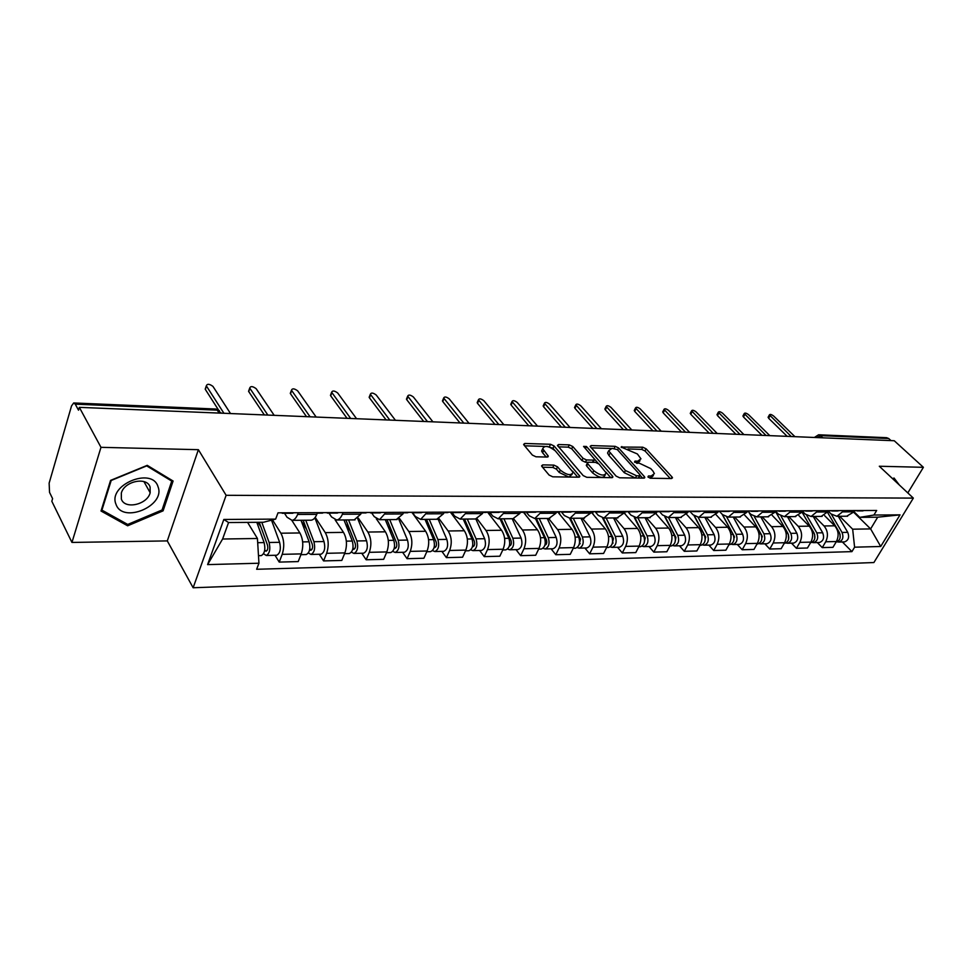 <?xml version="1.0" encoding="UTF-8"?>
<svg xmlns="http://www.w3.org/2000/svg" width="972" height="972" viewBox="0 0 972 972"><rect width="100%" height="100%" fill="white"/><g stroke="black" fill="none" stroke-linecap="round" stroke-linejoin="round"><path stroke-width="1.46" d="M648.045 477.082L650.475 478.236L671.531 478.54L672.49 477.823L672.017 476.973L646.113 448.797L642.759 447.205L621.12 447.059L637.389 453.96L640.961 458.833L637.741 461.178L634.995 461.105L634.595 462.186L639.746 463.389L650.718 468.601L652.892 470.995L654.387 473.631L651.179 476.013L648.433 475.976L648.045 477.082M542.765 464.883L541.562 465.843L541.939 466.524L549.107 475.077L552.764 476.815L578.705 477.191L579.847 476.292L554.076 445.966L550.541 444.289L524.807 443.463L523.604 444.398L523.969 445.03L532.364 455.078L535.973 456.791L547.115 457.071L548.293 456.16L542.704 448.736C544.478 445.14 548.682 445.844 555.316 450.85L573.079 472.295C571.269 475.964 567.016 475.247 560.334 470.144L557.527 466.839L553.918 465.114L542.765 464.883L541.975 466.56M226.124 495.307L198.385 449.684L100.979 447.327L79.34 407.353L894.252 440.741L923.4 467.313L879.308 466.244L913.34 498.101L226.124 495.307L193.136 587.756L873.889 562.545L913.34 498.101M616.102 476.11L619.626 477.787L643.78 478.139L644.801 477.373L644.339 476.547L618.593 447.946L615.179 446.33L591.183 445.577L590.101 446.367L616.102 476.11M611.813 477.677L586.796 477.313L583.2 475.612L557.442 445.395L558.584 444.544L569.288 444.872L572.787 446.537L582.993 458.274L586.517 459.95L593.552 460.12L594.633 459.294L583.565 446.403L586.468 446.5L612.457 476.061L612.895 476.839L611.813 477.677M100.979 447.327L71.952 542.437L51.82 501.273L52.597 498.624L49.548 492.415L49.135 483.145L71.539 405.919L73.702 402.955L75.257 404.158L78.513 410.184L79.34 407.353M71.952 542.437L167.293 540.906L193.136 587.756M818.946 434.8L886.61 437.692L888.724 438.53L820.696 435.65L816.784 437.57M891.008 440.608L888.724 438.53M907.812 492.925L923.4 467.313M846.697 516.217L854.011 511.831L854.765 510.555M814.633 516.46L824.037 525.961C827.889 530.712 828.448 535.985 825.702 541.781L836.394 541.525C839.14 535.779 838.581 530.542 834.729 525.816L824.645 515.695M836.394 541.525L832.955 547.333L822.263 547.613L817.331 542.558M844.073 510.604L836.904 516.29L831.072 513.957L828.703 511.6M825.702 541.781L822.263 547.613M821.194 516.411L829.262 510.665M791.5 543.166L796.42 548.305L807.453 548.014L810.891 542.121C813.637 536.277 813.078 530.955 809.239 526.156L798.863 515.573M818.217 510.701L811.061 516.484L805.229 514.103L802.556 511.394M788.814 516.654L798.206 526.302C802.046 531.137 802.605 536.483 799.859 542.376L796.42 548.305M794.865 516.606L802.167 512.074L802.921 510.762M764.843 543.785L769.751 549.022L781.136 548.718L784.574 542.728C787.308 536.787 786.761 531.38 782.922 526.508L772.218 515.391M791.512 510.81L784.368 516.679L778.548 514.261L775.632 511.26M762.169 516.849L771.537 526.666C775.364 531.562 775.911 537.006 773.19 542.996L769.751 549.022M767.661 516.812L774.951 512.208L775.705 510.871M737.298 544.429L742.195 549.751L753.968 549.435L757.395 543.36C760.128 537.322 759.582 531.83 755.742 526.873L744.649 515.124M763.919 510.92L756.787 516.885L750.979 514.431L748.076 511.369L749.485 510.968M734.638 517.055L743.981 527.031C747.808 532.012 748.355 537.552 745.621 543.627L742.195 549.751M739.558 517.019L746.824 512.341L747.577 510.98M708.843 545.098L713.727 550.517L725.89 550.188L729.304 544.004C732.038 537.868 731.491 532.279 727.676 527.249L716.121 514.759M735.391 511.029L728.283 517.104L722.488 514.601L719.559 511.454M706.207 517.262L715.514 527.407C719.316 532.486 719.863 538.111 717.142 544.284L713.727 550.517M710.496 517.238L717.737 512.475L718.49 511.09M679.428 545.79L684.288 551.294L696.863 550.966L700.277 544.672C702.987 538.439 702.44 532.753 698.649 527.638L686.56 514.297M705.879 511.138L698.795 517.323L693.024 514.771L690.047 511.503M676.804 517.481L686.074 527.796C689.865 532.96 690.399 538.682 687.69 544.964L684.288 551.294M680.424 517.456L687.641 512.621L688.383 511.211M648.992 546.507L653.828 552.108L666.841 551.756L670.243 545.365C672.94 539.023 672.405 533.251 668.627 528.039L655.93 513.702M675.333 511.26L668.274 517.541L662.527 514.953L659.478 511.515M646.404 517.712L655.614 528.209C659.381 533.458 659.915 539.278 657.218 545.669L653.828 552.108M649.284 517.687L656.465 512.766L657.206 511.333M617.499 547.248L622.299 552.947L635.773 552.594L639.151 546.094C641.848 539.63 641.313 533.75 637.547 528.452L624.146 512.961M643.683 511.394L636.672 517.784L630.962 515.148L627.803 511.503M614.924 517.942L624.073 528.634C627.827 533.98 628.349 539.897 625.664 546.398L622.299 552.947M617.038 517.93L624.17 512.924L624.911 511.466M584.877 548.014L589.639 553.821L603.6 553.445L606.953 546.835C609.638 540.262 609.104 534.284 605.374 528.877L591.195 512.074M610.89 511.515L603.928 518.027L598.254 515.342L595.071 511.576M582.337 518.185L591.413 529.06C595.131 534.503 595.654 540.541 592.993 547.151L589.639 553.821M583.613 518.173L590.697 513.082L591.426 511.588M551.075 548.803L555.79 554.72L570.26 554.332L573.589 547.601C576.25 540.918 575.728 534.819 572.034 529.327L557.928 512.159M576.882 511.649L569.969 518.283L564.343 515.537L561.342 511.892M548.56 518.441L557.563 529.521C561.245 535.062 561.755 541.197 559.107 547.941L555.79 554.72M548.937 518.428L555.96 513.24L556.689 511.734M516.01 549.63L520.676 555.656L535.693 555.255L538.998 548.402C541.635 541.598 541.125 535.39 537.455 529.789L523.471 512.28M541.598 511.782L534.734 518.538L529.169 515.755L526.338 512.22M513.544 518.696L522.438 529.983C526.095 535.633 526.605 541.89 523.981 548.755L520.676 555.656M512.949 518.708L519.899 513.41L520.615 511.867M479.633 550.48L484.25 556.628L499.827 556.215L503.107 549.229C505.707 542.303 505.209 535.973 501.588 530.262L487.458 512.05M504.942 511.928L498.162 518.817L492.658 515.974L489.924 512.438M477.118 518.854L486 530.469C489.596 536.228 490.107 542.607 487.507 549.593L484.25 556.628M475.563 518.975L482.44 513.593L483.145 512.013M441.859 551.367L446.403 557.636L462.587 557.211L465.831 550.091C468.407 543.032 467.909 536.58 464.337 530.761L450.473 512.293M466.852 512.086L460.157 519.097L454.726 516.193L452.016 512.596M439.15 518.817L448.141 530.979C451.701 536.848 452.187 543.348 449.623 550.468L446.403 557.636M436.707 519.267L443.487 513.775L444.192 512.171M402.59 552.29L407.074 558.693L423.901 558.244L427.097 550.99C429.636 543.785 429.15 537.212 425.639 531.271L412.213 512.766M427.243 512.232L420.633 519.388L415.287 516.436L412.626 512.754M399.577 518.574L408.799 531.502C412.298 537.492 412.772 544.113 410.245 551.379L407.074 558.693M396.284 519.57L402.955 513.957L403.659 512.329M361.766 553.25L366.165 559.775L383.673 559.313L386.82 551.926C389.322 544.575 388.849 537.868 385.386 531.818L376.298 518.781M386.005 512.402L379.505 519.692L374.256 516.679L371.644 512.924M358.303 518.112L367.878 532.048C371.304 538.16 371.778 544.915 369.287 552.327L366.165 559.775M354.209 519.886L360.758 514.164L361.438 512.499M319.278 554.247L323.579 560.917L341.804 560.431L344.89 552.886C347.356 545.401 346.895 538.561 343.505 532.377L335.133 519.874M343.055 512.572L342.375 514.249C340.905 517.76 338.997 519.68 336.677 520.008L331.537 516.934L328.973 513.107M315.22 517.347L325.268 532.62C328.633 538.853 329.083 545.754 326.641 553.311L323.579 560.917M310.36 520.214L311.149 520.202C313.446 519.862 315.317 517.918 316.775 514.37L317.455 512.669M275.015 555.291L279.219 562.095L298.21 561.585L301.235 553.894C303.653 546.252 303.203 539.266 299.886 532.96L291.819 520.36M298.27 512.742L297.614 514.455C296.168 518.04 294.309 519.996 292.037 520.348L287.007 517.201L284.517 513.289M272.525 519.911L280.884 533.203C284.164 539.582 284.602 546.629 282.208 554.344L279.219 562.095M839.662 516.266L852.663 529.193L870.633 528.914L877.692 517.201L859.722 517.359L854.048 511.77M853.72 512.293L870.633 528.914L880.717 546.483L854.595 547.187L852.663 529.193M859.722 517.359L873.925 515.038L900.036 514.856L880.717 546.483M258.941 563.225L207.607 564.611L223.827 519.461L275.635 519.109L263.509 522.256L228.554 522.535L222.6 539.023L257.434 538.488L258.941 563.225L256.644 569.276L851.934 551.622L854.595 547.187M873.925 515.038L876.671 510.47L278.016 512.827L275.635 519.109M899.307 484.955L894.033 478.005L892.624 478.698M198.385 449.684L167.293 540.906M101.015 511.017L127.648 525.791L163.089 510.847L173.089 481.031L147.246 465.345L110.577 480.387L101.015 511.017M257.434 538.488L247.593 522.389M842.372 541.963L851.934 551.622M900.036 514.856L877.692 517.201M228.554 522.535L223.827 519.461M222.6 539.023L207.607 564.611M126.615 523.835L127.648 525.791M162.275 509.389L163.089 510.847M650.329 478.236L653.366 475.612M637.559 463.34L639.989 460.777M670.291 478.528L645.019 450.972L641.666 449.38L628.021 448.955M610.708 448.432L591.183 447.837M642.626 478.127L640.232 475.466M639.515 475.83L639.916 474.725L617.317 449.586L612.008 448.359L608.654 450.814L625.421 470.484L636.575 475.782L639.515 475.83L638.385 478.066M638.41 478.066L640.001 475.745M608.679 450.923L607.561 453.025L608.922 455.431L610.015 453.207M635.409 478.017L624.303 472.72L608.922 455.431M558.487 446.841L568.219 447.144L569.288 444.872M587.975 462.283L585.423 462.222L581.9 460.546L571.706 448.797L568.219 447.144M592.969 462.332L594.305 459.987M594.633 459.282L598.181 463.316M605.884 472.1L610.756 477.665M593.77 470.667C600.246 475.612 604.39 476.365 606.176 472.927L599.044 464.057L595.532 462.393L588.497 462.235L587.392 463.073L587.805 463.814L593.77 470.667L592.653 472.939C599.129 477.884 603.26 478.637 605.058 475.199L605.24 474.822M586.638 464.628L586.699 466.086L587.805 463.814M592.653 472.939L586.699 466.086M568.851 477.058L559.228 472.465L556.421 469.148L552.825 467.435L542.546 467.24M568.924 477.058L572.083 474.36M542.57 449.003L541.623 451.032L542.631 452.818L543.7 450.522M546.203 457.047L542.631 452.818M554.55 450.06L552.995 448.25L547.321 446.5M544.563 446.415L524.613 445.808M577.733 477.179L572.593 471.165M827.865 512.937L839.334 532.498C841.132 537.431 840.051 540.626 836.066 542.121L836.054 542.121M840.027 534.15L840.124 537.844M831.315 514.188L842.044 532.449C843.842 537.37 842.76 540.566 838.775 542.048L837.184 541.829M838.277 516.278L847.754 532.352C849.552 537.249 848.471 540.444 844.486 541.914L844.012 541.926M855.542 510.677L858.531 510.543M862.358 510.895L864.242 510.519M787.186 436.355L768.645 418.276L768.269 416.964M854.546 510.92L855.822 510.555M794.938 436.671L773.627 416.004C771.476 414.424 770.067 414.048 769.399 414.874L791.281 436.525M802.082 512.22L814.026 532.935C815.824 537.953 814.743 541.21 810.757 542.704L810.757 542.704M814.621 534.308L814.767 538.573M806.651 515.282L816.82 532.887C818.618 537.893 817.537 541.137 813.552 542.643L811.912 542.4M813.248 516.472L822.713 532.79C824.511 537.771 823.43 541.003 819.445 542.51L818.971 542.522M775.425 511.357L787.903 533.397C789.701 538.488 788.62 541.793 784.647 543.324L784.647 543.324M788.353 534.345L788.608 539.302M780.978 516.035L790.795 533.349C792.593 538.427 791.5 541.732 787.527 543.251L785.838 542.996M787.429 516.654L796.87 533.239C798.668 538.306 797.587 541.586 793.614 543.117L793.14 543.117M892.648 478.722L893.353 478.37L896.002 481.869M158.035 486.79C152.373 466.463 107.503 484.858 115.996 504.274C122.533 524.115 165.811 505.853 158.035 486.79M150.101 487.118C147.234 476.474 124.465 481.006 121.342 493.011L121.366 499.061C124.635 509.778 147.416 504.662 150.162 492.743L150.101 487.118M127.721 524.455L101.926 510.13L111.209 480.46L146.699 465.892L171.752 481.079L162.069 509.984L127.721 524.455M101.525 509.352L101.926 510.13M170.987 479.743L171.752 481.079M830.27 510.762L833.308 510.64M837.317 510.993L839.201 510.616M761.963 435.322L743.459 416.988L743.118 415.664M829.116 511.029L830.501 510.652M769.751 435.59L748.562 414.68C746.362 413.064 744.917 412.687 744.236 413.562L766.045 435.492M804.184 510.847L807.258 510.75M811.462 511.102L813.345 510.725M735.962 434.265L717.518 415.652L717.202 414.315M802.981 511.138L804.366 510.762M743.75 434.411L722.718 413.319C720.471 411.654 719.001 411.29 718.308 412.213L740.032 434.423M748.95 512.293L760.93 533.871C762.728 539.047 761.647 542.4 757.686 543.956L757.212 543.968M761.756 536.192L762.388 536.872M748.975 512.317L761.999 535.779L761.586 540.031M754.333 516.606L763.919 533.822C765.717 538.986 764.624 542.34 760.663 543.883L758.925 543.591M760.772 516.861L770.201 533.713C771.987 538.853 770.905 542.194 766.944 543.737L766.471 543.749M722.074 514.152L733.07 534.357C734.868 539.618 733.787 543.032 729.826 544.612L729.365 544.624M733.787 536.24L734.565 537.079M722.366 514.467L734.249 536.301L733.69 540.76M726.728 517.031L736.156 534.308C737.942 539.557 736.861 542.959 732.912 544.539L731.126 544.223M733.253 517.068L742.644 534.187C744.431 539.424 743.349 542.813 739.388 544.381L738.927 544.393M694.117 515.792L704.275 534.867C706.061 540.213 704.979 543.688 701.043 545.28L700.581 545.292M704.834 536.204L705.733 537.2M694.494 516.083L705.563 536.836L704.858 541.489M698.127 517.335L707.47 534.807C709.244 540.153 708.163 543.615 704.226 545.207L702.392 544.855M704.822 517.274L714.177 534.685C715.951 540.007 714.87 543.457 710.933 545.049L710.459 545.061M777.236 510.932L780.358 510.847M784.769 511.211L786.652 510.822M709.147 433.16L690.764 414.279L690.497 412.93M775.996 511.248L777.381 510.859M716.959 433.233L696.086 411.909C693.789 410.208 692.283 409.844 691.578 410.828L713.205 433.33M749.4 511.017L752.559 510.956M757.188 511.333L759.059 510.932M681.469 432.03L663.183 412.869L662.94 411.496M689.367 432.066L668.627 410.463C666.257 408.702 664.714 408.349 663.998 409.394L685.515 432.188M718.77 511.491L723.824 511.078M728.672 511.454L730.543 511.041M652.905 430.863L634.704 411.411L634.497 410.026M660.972 430.948L640.281 408.969C637.851 407.159 636.271 406.806 635.542 407.912L656.926 431.021M664.799 516.788L674.495 535.39C676.269 540.821 675.2 544.356 671.275 545.985L670.814 545.997M656.064 513.495L656.513 514.37M674.787 536.022L675.747 537.103M665.273 517.019L675.904 537.382L675.03 542.23M668.493 517.541L677.788 535.329C679.562 540.76 678.492 544.284 674.568 545.912L672.673 545.511M675.418 517.493L684.725 535.207C686.499 540.614 685.43 544.126 681.494 545.742L681.032 545.754M690.861 511.199L694.093 511.187M699.184 511.576L701.043 511.163M623.392 429.648L605.313 409.892L605.143 408.495M688.929 511.612L690.788 511.199M631.776 429.952L611.011 407.426C608.521 405.567 606.905 405.215 606.163 406.393L627.39 429.818M634.291 517.481L643.683 535.924C645.444 541.465 644.375 545.061 640.463 546.701L640.013 546.714M624.437 512.402L625.531 514.553M643.464 535.499L644.655 536.872M634.862 517.651L645.201 537.953L644.181 542.971M637.851 517.772L647.097 535.864C648.859 541.392 647.777 544.976 643.877 546.629L641.933 546.191M645.019 517.724L654.265 535.742C656.039 541.246 654.958 544.818 651.058 546.458L650.596 546.471M660.097 511.321L663.317 511.308M668.663 511.697L670.51 511.284M592.896 428.397L574.95 408.337L574.817 406.928M658.044 511.746L659.891 511.321M601.437 428.749L580.794 405.822C578.231 403.915 576.566 403.574 575.813 404.814L596.869 428.567M602.579 517.979L611.777 536.483C613.514 542.121 612.457 545.778 608.581 547.455L608.12 547.467M592.094 512.013L593.442 514.747M610.914 534.758L612.445 536.58M603.235 518.04L613.429 538.549L612.251 543.725M606.127 518.003L615.3 536.423C617.05 542.048 615.993 545.693 612.105 547.37L610.1 546.884M613.551 517.955L622.736 536.289C624.486 541.89 623.429 545.535 619.541 547.2L619.079 547.212M628.24 511.454L631.436 511.43M637.049 511.831L638.896 511.406M561.366 427.109L543.567 406.733L543.47 405.3M626.053 511.88L627.9 511.454M570.029 427.461L549.557 404.17C546.908 402.201 545.207 401.886 544.442 403.198L565.303 427.267M569.628 518.295L578.717 537.066C580.442 542.801 579.385 546.531 575.533 548.232L575.084 548.244M558.876 512.159L560.212 514.941M577.174 533.871L579.069 536.192M570.406 518.27L580.515 539.168L579.166 544.478M573.273 518.258L582.374 537.006C584.111 542.728 583.054 546.446 579.203 548.147L577.125 547.588M580.964 518.197L590.077 536.872C591.814 542.57 590.757 546.264 586.894 547.965L586.444 547.977M595.229 511.576L598.4 511.564M604.305 511.965L606.127 511.539M528.744 425.772L511.114 405.069L511.065 403.623M592.896 512.013L594.73 511.576M537.528 426.125L517.25 402.469C514.528 400.44 512.779 400.124 512.001 401.521L532.51 425.772M535.438 518.538L544.442 537.662C546.155 543.506 545.11 547.297 541.295 549.034L540.845 549.046M524.309 512.025L525.767 515.16M542.169 532.826L544.454 535.693M536.374 518.526L546.398 539.8C547.212 542.595 546.714 544.417 544.879 545.243M539.229 518.501L548.244 537.601C549.958 543.433 548.901 547.212 545.085 548.949L542.947 548.317M547.2 518.453L556.227 537.455C557.952 543.263 556.895 547.029 553.068 548.755L552.618 548.767M560.99 511.709L564.137 511.697M570.345 512.11L572.156 511.673M494.967 424.387L477.531 403.344L477.531 401.886M558.511 512.159L560.322 511.709M503.885 424.752L483.825 400.707C481.019 398.617 479.232 398.313 478.431 399.796L498.6 424.266M499.997 518.793L508.891 538.294C510.579 544.247 509.547 548.099 505.768 549.873L505.319 549.885M488.515 512.001L490.046 515.379M505.829 531.587L508.538 535.074M501.102 518.793L511.005 540.468C511.819 543.324 511.308 545.171 509.498 546.009L509.316 546.021M503.921 518.769L512.827 538.221C514.528 544.162 513.483 548.014 509.705 549.775L507.493 549.071M512.183 518.708L521.114 538.075C522.815 543.992 521.77 547.831 517.979 549.581L517.541 549.593M525.463 511.855L528.574 511.843M535.098 512.256L536.896 511.807M459.975 422.954L442.77 401.558L442.807 400.087M522.827 512.305L524.625 511.855M469.039 423.33L449.222 398.872C446.33 396.722 444.483 396.442 443.682 398.01L463.535 422.784M463.207 519.072L471.979 538.938C473.656 545.013 472.623 548.937 468.893 550.735L468.455 550.747M451.652 512.609L452.964 515.597M468.091 530.129L471.238 534.308M464.495 519.06L474.263 541.149C475.065 544.065 474.567 545.936 472.781 546.799L472.416 546.786M467.277 519.036L476.073 538.865C477.738 544.928 476.717 548.852 472.975 550.638L470.691 549.836M475.855 518.975L484.676 538.719C486.352 544.745 485.32 548.658 481.577 550.431L481.128 550.444M488.564 512.001L491.65 511.989M498.515 512.402L500.301 511.952M423.707 421.471L406.758 399.711L406.831 398.228M485.769 512.463L487.543 512.001M432.917 421.848L413.379 396.989C410.391 394.766 408.495 394.498 407.681 396.151L427.291 421.374M424.995 519.352L433.634 539.606C435.286 545.802 434.265 549.812 430.584 551.634L430.146 551.646M413.865 514.48L414.449 515.84M428.846 528.391L432.479 533.373M426.477 519.34L436.112 541.866C436.902 544.83 436.404 546.75 434.642 547.625L434.071 547.552M429.223 519.327L437.886 539.533C439.538 545.705 438.518 549.715 434.836 551.537L432.467 550.602M438.105 519.17L446.828 539.375C448.481 545.523 447.46 549.508 443.767 551.331L443.329 551.331M450.23 512.147L453.268 512.135M460.497 512.56L462.259 512.098M386.078 419.892L369.421 397.791L369.542 396.297M447.254 512.621L448.991 512.147M395.446 420.305L376.225 395.021C373.139 392.737 371.183 392.481 370.356 394.243L389.808 420.074M385.277 519.656L393.782 540.311C395.397 546.616 394.389 550.711 390.768 552.57L390.343 552.582M388.035 526.338L392.166 532.231M386.978 519.643L396.442 542.607C397.22 545.632 396.734 547.588 394.997 548.475L394.231 548.293M389.687 519.619L398.192 540.238C399.82 546.531 398.812 550.614 395.179 552.461L392.737 551.391M398.751 519.084L407.499 540.067C409.115 546.337 408.106 550.395 404.474 552.242L404.036 552.254M410.354 512.305L413.355 512.293M420.973 512.73L422.711 512.256M346.87 418.069L330.687 395.811L330.869 394.304M407.183 512.779L408.908 512.305M356.566 418.713L337.685 392.992C334.502 390.635 332.485 390.392 331.646 392.251L350.698 418.47M343.979 519.959L352.301 541.04C353.881 547.479 352.897 551.646 349.349 553.542L348.924 553.554M345.534 523.908L350.224 530.833M345.911 519.947L355.181 543.372C355.946 546.458 355.46 548.451 353.759 549.362L352.787 549.022M348.559 519.923L356.906 540.954C358.486 547.382 357.502 551.537 353.942 553.433L351.414 552.181M357.72 518.659L366.578 540.784C368.169 547.187 367.185 551.318 363.601 553.202L363.188 553.214M368.862 512.463L371.802 512.451M379.845 512.9L381.546 512.414M306.265 416.32L290.494 393.745L290.713 392.226M365.484 512.961L367.173 512.475M316.167 417.061L297.687 390.878C294.395 388.448 292.317 388.217 291.466 390.197L310.08 416.806M300.992 520.275L309.12 541.793C310.663 548.366 309.704 552.618 306.216 554.55L305.803 554.562M301.259 521.016L306.52 529.133M303.155 520.263L312.231 544.174C312.972 547.321 312.498 549.362 310.821 550.286L309.643 549.678M305.755 520.239L313.92 541.708C315.463 548.269 314.491 552.509 311.004 554.441L308.379 552.959M314.879 517.809L323.992 541.538C325.547 548.062 324.575 552.29 321.064 554.21L320.651 554.21M325.644 512.633L328.524 512.621M337.005 513.07L338.669 512.584M264.226 414.74L248.735 391.607L249.014 390.076M322.036 513.131L323.7 512.645M274.189 415.336L256.146 388.678C252.72 386.176 250.582 385.969 249.719 388.059L267.859 415.08M256.815 522.304L264.117 542.583C265.623 549.302 264.676 553.639 261.274 555.607L260.885 555.62M259.245 522.292L267.47 545.013C268.187 548.232 267.725 550.31 266.097 551.245L264.676 550.395M258.03 522.292L260.982 527.067M261.784 522.268L269.123 542.498C270.617 549.192 269.669 553.53 266.267 555.486L263.546 553.724M271.504 520.178L279.62 542.315C281.139 548.973 280.179 553.287 276.753 555.243L276.352 555.255M267.191 550.346L264.542 551.039M280.58 512.815L283.399 512.803M292.353 513.265L293.981 512.754M218.481 409.953L205.323 389.383L205.651 387.84M230.51 413.55L212.953 386.394C209.417 383.818 207.206 383.636 206.319 385.835L223.925 413.282M326.641 553.311L344.89 552.886M369.287 552.327L386.82 551.926M410.245 551.379L427.097 550.99M449.623 550.468L465.831 550.091M487.507 549.593L503.107 549.229M523.981 548.755L538.998 548.402M559.107 547.941L573.589 547.601M592.993 547.151L606.953 546.835M625.664 546.398L639.151 546.094M657.218 545.669L670.243 545.365M687.69 544.964L700.277 544.672M717.142 544.284L729.304 544.004M745.621 543.627L757.395 543.36M773.19 542.996L784.574 542.728M799.859 542.376L810.891 542.121M282.208 554.344L301.235 553.894M280.884 533.203L299.886 532.96M325.268 532.62L343.505 532.377M342.375 514.249L360.758 514.164M367.878 532.048L385.386 531.818M385.313 514.042L402.955 513.957M408.799 531.502L425.639 531.271M426.538 513.848L443.487 513.775M448.141 530.979L464.337 530.761M466.147 513.666L482.44 513.593M486 530.469L501.588 530.262M504.225 513.483L519.899 513.41M522.438 529.983L537.455 529.789M540.869 513.313L555.96 513.24M557.563 529.521L572.034 529.327M576.153 513.143L590.697 513.082M591.413 529.06L605.374 528.877M610.161 512.985L624.17 512.924M624.073 528.634L637.547 528.452M642.942 512.827L656.465 512.766M655.614 528.209L668.627 528.039M674.58 512.681L687.641 512.621M686.074 527.796L698.649 527.638M705.125 512.536L717.737 512.475M715.514 527.407L727.676 527.249M734.638 512.402L746.824 512.341M743.981 527.031L755.742 526.873M763.166 512.268L774.951 512.208M771.537 526.666L782.922 526.508M790.758 512.135L802.167 512.074M798.206 526.302L809.239 526.156M817.464 512.001L828.496 511.952M824.037 525.961L834.729 525.816M843.319 511.88L854.011 511.831M297.614 514.455L316.775 514.37M822.98 437.825L818.594 434.788L814.354 437.473M219.125 413.088L217.254 410.16L75.257 404.158M221.482 413.185L215.517 409.018L73.957 402.967M650.074 478.188L651.179 476.013M634.509 462.077L634.995 461.105M636.672 463.292L637.741 461.178M621.351 447.509L621.837 446.537M641.666 449.38L642.759 447.205M645.019 450.972L646.113 448.797M671.202 478.54L672.017 476.973M647.935 476.948L648.433 475.976M590.478 447.035L591.183 445.577M614.158 448.42L615.179 446.33M617.621 449.915L618.593 447.946M643.537 478.139L644.339 476.547M624.303 472.72L625.421 470.484M635.445 478.017L636.575 475.782M557.843 446.099L558.584 444.544M571.706 448.797L572.787 446.537M581.9 460.546L582.993 458.274M585.423 462.222L586.517 459.95M592.483 462.32L593.552 460.12M585.472 448.578L586.468 446.5M611.655 477.677L612.457 476.061M552.825 467.435L553.918 465.114M556.421 469.148L557.527 466.839M559.228 472.465L560.334 470.144M547.163 457.071L547.904 455.479M524.054 445.127L524.807 443.463M549.472 446.573L550.541 444.289M552.995 448.25L554.076 445.966M578.632 477.191L579.433 475.551M839.334 532.498L837.961 532.522M847.754 532.352L842.044 532.449M769.982 415.809L768.645 418.276M814.026 532.935L812.458 532.972M822.713 532.79L816.82 532.887M787.903 533.397L786.141 533.434M796.87 533.239L790.795 533.349M744.795 414.485L743.459 416.988M718.843 413.112L717.518 415.652M760.93 533.871L758.962 533.907M770.201 533.713L763.919 533.822M733.07 534.357L730.871 534.393M742.644 534.187L736.156 534.308M704.275 534.867L701.833 534.904M714.177 534.685L707.47 534.807M692.088 411.703L690.764 414.279M664.496 410.245L663.183 412.869M636.028 408.738L634.704 411.411M674.495 535.39L671.798 535.438M684.725 535.207L677.788 535.329M606.625 407.183L605.313 409.892M643.683 535.924L640.706 535.985M654.265 535.742L647.097 535.864M576.25 405.579L574.95 408.337M611.777 536.483L608.496 536.544M613.138 543.032L612.433 543.056M622.736 536.289L615.3 536.423M544.855 403.927L543.567 406.733M578.717 537.066L575.132 537.127M580.223 543.737L579.373 543.749M590.077 536.872L582.374 537.006M512.39 402.214L511.114 405.069M544.442 537.662L540.529 537.735M546.106 544.454L545.098 544.478M556.227 537.455L548.244 537.601M478.795 400.44L477.531 403.344M508.891 538.294L504.614 538.367M510.713 545.207L509.535 545.231M521.114 538.075L512.827 538.221M444.022 398.605L442.77 401.558M471.979 538.938L467.325 539.023M473.972 545.972L472.611 546.009M484.676 538.719L476.073 538.865M407.985 396.698L406.758 399.711M433.634 539.606L428.579 539.703M435.821 546.786L434.253 546.811M446.828 539.375L437.886 539.533M370.636 394.729L369.421 397.791M393.782 540.311L388.278 540.408M396.163 547.625L394.377 547.661M407.499 540.067L398.192 540.238M331.889 392.676L330.687 395.811M352.301 541.04L346.336 541.137M354.902 548.487L352.897 548.536M366.578 540.784L356.906 540.954M291.661 390.55L290.494 393.745M309.12 541.793L302.656 541.902M311.939 549.399L309.691 549.447M323.992 541.538L313.92 541.708M249.877 388.35L248.735 391.607M264.117 542.583L257.689 542.692M279.62 542.315L269.123 542.498M206.441 386.054L205.323 389.383M798.267 436.817L795.193 436.683M772.691 435.76L769.581 435.638M746.302 434.678L743.167 434.557M719.073 433.573L715.89 433.439M690.958 432.418L687.739 432.285M661.908 431.228L658.652 431.094M631.885 430.001L628.592 429.867M600.83 428.725L597.488 428.591M568.705 427.413L565.315 427.267M535.438 426.04L531.988 425.906M500.969 424.63L497.47 424.485M465.224 423.172L461.676 423.027M428.154 421.654L424.545 421.496M389.675 420.074L385.993 419.916M349.689 418.434L345.947 418.276M308.136 416.733L304.309 416.575M264.894 414.959L260.982 414.801M292.037 520.348L311.149 520.202M836.904 516.29L847.596 516.217M811.061 516.484L822.093 516.399M784.368 516.679L795.764 516.594M756.787 516.885L768.573 516.8M728.283 517.104L740.457 517.007M698.795 517.323L711.395 517.226M668.274 517.541L681.311 517.444M636.672 517.784L650.171 517.675M603.928 518.027L617.925 517.918M569.969 518.283L584.488 518.173M534.734 518.538L549.8 518.428M498.162 518.817L513.799 518.696M460.157 519.097L476.414 518.975M420.633 519.388L437.546 519.267M379.505 519.692L397.111 519.558M336.677 520.008L355.011 519.874M219.441 410.682L215.881 409.042M644.472 478.017L644.801 477.373M607.561 453.025L608.654 450.814M586.286 465.345L587.392 463.073M612.542 477.544L612.895 476.839M541.623 451.032L542.704 448.736M547.929 456.925L548.293 456.16M579.47 477.058L579.847 476.292M844.486 541.914L838.775 542.048M857.146 510.92L862.857 510.895M769.399 414.874L768.074 417.34M819.445 542.51L813.552 542.643M793.614 543.117L787.527 543.251M143.941 481.602L150.162 492.743M831.911 511.017L837.803 510.993M744.236 413.562L742.912 416.065M805.873 511.126L811.96 511.102M718.308 412.213L716.984 414.752M757.686 543.956L757.042 543.968M766.944 543.737L760.663 543.883M729.826 544.612L728.964 544.624M739.388 544.381L732.912 544.539M701.043 545.28L699.925 545.316M710.933 545.049L704.226 545.207M778.973 511.236L785.267 511.211M691.578 410.828L690.254 413.404M751.186 511.357L757.686 511.333M663.998 409.394L662.673 412.007M722.451 511.479L729.17 511.442M718.272 511.491L719.256 511.491M635.542 407.912L634.23 410.573M671.275 545.985L669.89 546.021M681.494 545.742L674.568 545.912M692.72 511.6L699.67 511.564M688.164 511.612L689.415 511.612M606.163 406.393L604.851 409.103M640.463 546.701L638.811 546.75M651.058 546.458L643.877 546.629M661.956 511.722L669.149 511.697M656.999 511.746L658.53 511.746M575.813 404.814L574.513 407.572M608.581 547.455L606.613 547.503M619.541 547.2L612.105 547.37M630.087 511.855L637.535 511.831M624.704 511.88L626.539 511.867M544.442 403.198L543.154 406.004M575.533 548.232L573.261 548.281M586.894 547.965L579.203 548.147M597.051 512.001L604.778 511.965M591.219 512.013L593.382 512.013M512.001 401.521L510.725 404.376M541.295 549.034L538.67 549.095M553.068 548.755L545.085 548.949M562.8 512.135L570.819 512.098M556.482 512.159L558.985 512.159M478.431 399.796L477.179 402.7M505.768 549.873L502.767 549.945M517.979 549.581L509.705 549.775M527.249 512.28L535.572 512.244M520.409 512.317L523.301 512.305M443.682 398.01L442.43 400.962M468.893 550.735L465.503 550.82M481.577 550.431L472.975 550.638M490.338 512.438L498.988 512.402M482.938 512.463L486.231 512.451M407.681 396.151L406.454 399.164M430.584 551.634L426.769 551.719M443.767 551.331L434.836 551.537M451.98 512.596L460.959 512.56M443.985 512.633L447.703 512.621M370.356 394.243L369.141 397.305M390.768 552.57L386.492 552.667M404.474 552.242L395.179 552.461M412.079 512.766L421.423 512.718M403.453 512.803L407.633 512.779M331.646 392.251L330.456 395.385M349.349 553.542L344.586 553.651M363.601 553.202L353.942 553.433M370.551 512.937L380.283 512.9M361.244 512.973L365.922 512.949M291.466 390.197L290.288 393.393M306.216 554.55L300.931 554.684M321.064 554.21L311.004 554.441M327.297 513.119L337.442 513.07M317.261 513.155L322.473 513.131M249.719 388.059L248.577 391.315M261.274 555.607L258.479 555.68M276.753 555.243L266.267 555.486M282.196 513.301L292.779 513.252M206.319 385.835L205.201 389.165"/></g></svg>
